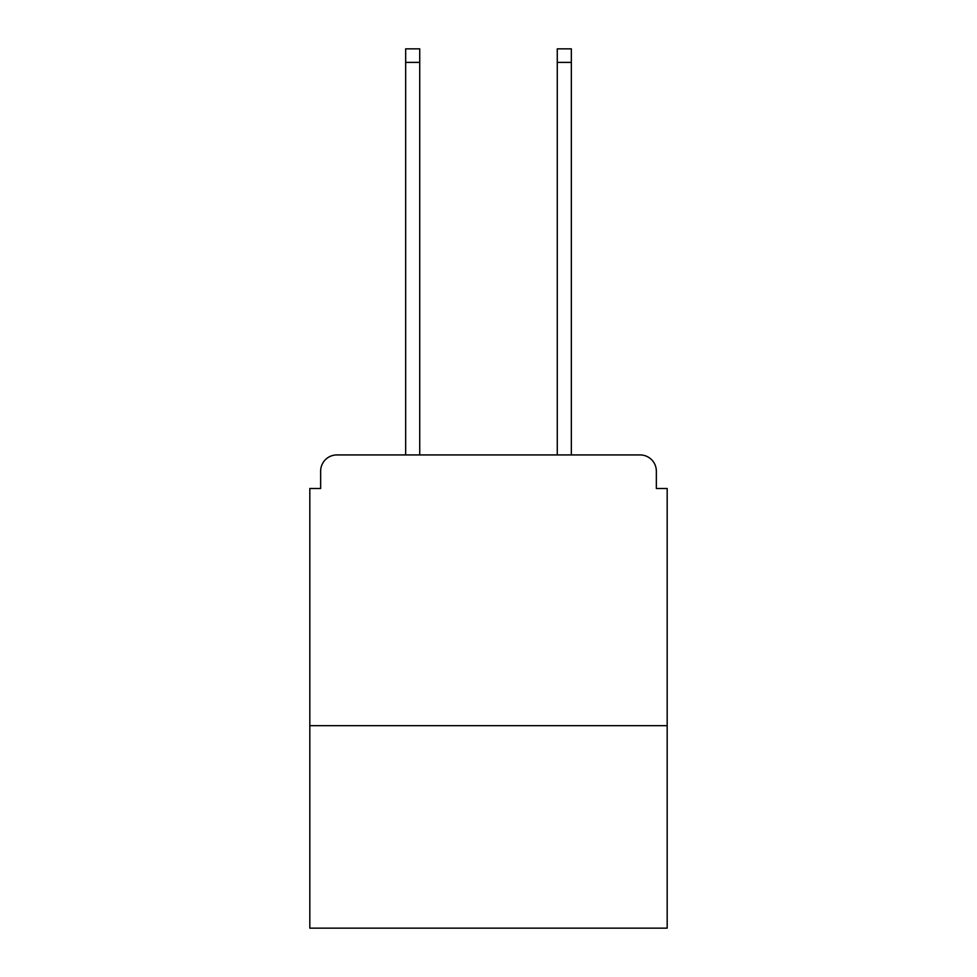 <?xml version="1.0" encoding="UTF-8"?>
<svg xmlns="http://www.w3.org/2000/svg" width="977" height="977" viewBox="0 0 977 977"><rect width="100%" height="100%" fill="white"/><g stroke="black" fill="none" stroke-linecap="round" stroke-linejoin="round"><path stroke-width="1.47" d="M667.181 725.655L667.181 488.5L656.349 488.5L656.349 471.17A16.243 16.243 0 0 0 640.106 454.928L336.894 454.928A16.243 16.243 0 0 0 320.651 471.17L320.651 488.5L309.819 488.5L309.819 928.15L667.181 928.15L667.181 725.655L309.819 725.655M320.651 471.17L320.651 488.5M640.106 454.928L572.962 454.928M404.038 454.928L336.894 454.928M656.349 488.5L656.349 471.17M419.731 62.381L405.663 62.381L405.663 48.85L419.731 48.85L419.731 454.928M405.663 62.381L405.663 454.928M571.337 48.85L571.337 62.381L557.269 62.381L557.269 48.85L571.337 48.85M557.269 454.928L557.269 62.381M571.337 454.928L571.337 62.381"/></g></svg>
